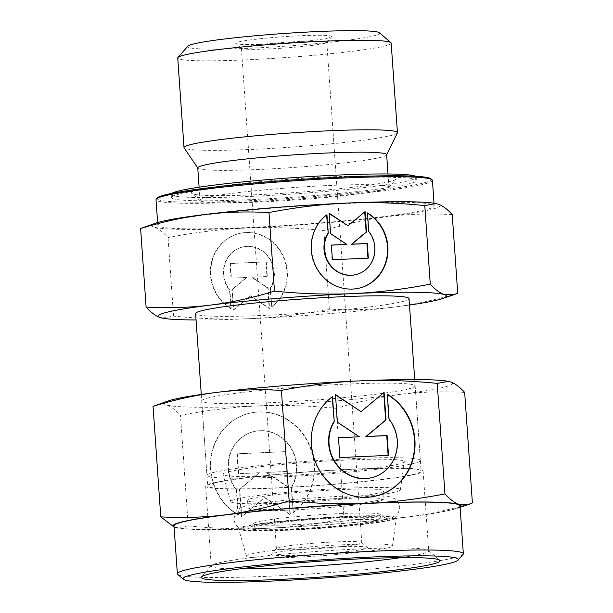 <?xml version="1.0" encoding="UTF-8"?>
<svg xmlns="http://www.w3.org/2000/svg" width="613" height="613" viewBox="0 0 613 613"><rect width="100%" height="100%" fill="white"/><g stroke="black" fill="none" stroke-linecap="round" stroke-linejoin="round"><path stroke-width="0.46" stroke-dasharray="3.06 2.3" d="M291.029 529.87A75.813 5.019 176 0 0 391.661 519.142A75.813 5.019 176 0 0 344.016 516.751A75.813 5.019 176 0 0 268.195 522.927A75.813 5.019 176 0 0 243.522 529.502A75.813 5.019 176 0 0 291.029 529.87M253.782 506.966A66.786 4.421 -4 0 1 339.518 498.4A66.786 4.421 -4 0 1 382.803 499.58A66.786 4.421 -4 0 1 382.466 500.009A66.786 4.421 -4 0 1 378.581 501.388A66.786 4.421 -4 0 1 292.845 509.955A66.786 4.421 -4 0 1 249.966 509.273A66.786 4.421 -4 0 1 249.568 508.897A66.786 4.421 -4 0 1 253.782 506.966M328.698 37.883A48.136 3.188 -4 0 1 276.854 43.538A48.136 3.188 -4 0 1 235.813 43.462A48.136 3.188 -4 0 1 238.741 41.914A48.136 3.188 -4 0 1 293.719 36.075A48.136 3.188 -4 0 1 331.648 36.757A48.136 3.188 -4 0 1 328.698 37.883M324.07 43.431A42.787 2.835 -4 0 1 277.988 48.458A42.787 2.835 -4 0 1 241.514 48.389A42.787 2.835 -4 0 1 241.407 48.205A42.787 2.835 -4 0 1 244.104 47.009A42.787 2.835 -4 0 1 291.589 41.906A42.787 2.835 -4 0 1 326.775 42.236A42.787 2.835 -4 0 1 326.691 42.435A42.787 2.835 -4 0 1 324.07 43.431M359.065 543.877A42.787 2.835 -4 0 1 311.58 548.987A42.787 2.835 -4 0 1 276.402 548.65A42.787 2.835 -4 0 1 276.478 548.459A42.787 2.835 -4 0 1 279.099 547.455A42.787 2.835 -4 0 1 325.181 542.436A42.787 2.835 -4 0 1 361.662 542.505A42.787 2.835 -4 0 1 361.77 542.681A42.787 2.835 -4 0 1 359.065 543.877M364.436 548.98A48.136 3.188 -4 0 1 309.45 554.811A48.136 3.188 -4 0 1 271.528 554.129A48.136 3.188 -4 0 1 274.478 553.003A48.136 3.188 -4 0 1 326.323 547.355A48.136 3.188 -4 0 1 367.356 547.432A48.136 3.188 -4 0 1 364.436 548.98M251.069 554.052A73.192 4.85 -4 0 1 332.79 545.286A73.192 4.85 -4 0 1 392.466 545.953A73.192 4.85 -4 0 1 387.845 547.93A73.192 4.85 -4 0 1 307.136 556.642A73.192 4.85 -4 0 1 246.457 556.167A73.192 4.85 -4 0 1 251.069 554.052M243.606 526.613A79.1 5.241 -4 0 1 331.932 517.142A79.1 5.241 -4 0 1 396.427 517.862A79.1 5.241 -4 0 1 391.431 520A79.1 5.241 -4 0 1 304.201 529.41A79.1 5.241 -4 0 1 238.626 528.896A79.1 5.241 -4 0 1 243.606 526.613M251.476 498.492A68.61 4.544 -4 0 1 328.085 490.277A68.61 4.544 -4 0 1 384.022 490.906A68.61 4.544 -4 0 1 379.692 492.76A68.61 4.544 -4 0 1 304.033 500.921A68.61 4.544 -4 0 1 247.154 500.476A68.61 4.544 -4 0 1 251.476 498.492M236.151 499.174A85.015 5.632 -4 0 1 331.074 488.998A85.015 5.632 -4 0 1 400.389 489.772A85.015 5.632 -4 0 1 395.017 492.07A85.015 5.632 -4 0 1 301.274 502.185A85.015 5.632 -4 0 1 230.787 501.633A85.015 5.632 -4 0 1 236.151 499.174M228.687 471.742A90.923 6.023 -4 0 1 330.215 460.853A90.923 6.023 -4 0 1 404.35 461.681A90.923 6.023 -4 0 1 398.603 464.141A90.923 6.023 -4 0 1 298.339 474.952A90.923 6.023 -4 0 1 222.956 474.37A90.923 6.023 -4 0 1 228.687 471.742M213.699 472.408A106.976 7.08 -4 0 1 332.399 459.643A106.976 7.08 -4 0 1 420.357 460.478A106.976 7.08 -4 0 1 413.599 463.466A106.976 7.08 -4 0 1 294.899 476.232A106.976 7.08 -4 0 1 206.933 475.404A106.976 7.08 -4 0 1 213.699 472.408M409.04 298.631A106.976 7.08 -4 0 1 402.281 301.619A106.976 7.08 -4 0 1 283.581 314.392A106.976 7.08 -4 0 1 195.616 313.557M166.567 221.377A138.53 9.172 -4 0 1 320.285 204.842A138.53 9.172 -4 0 1 434.196 205.922A138.53 9.172 -4 0 1 425.437 209.799A138.53 9.172 -4 0 1 271.72 226.327A138.53 9.172 -4 0 1 157.809 225.247A138.53 9.172 -4 0 1 166.567 221.377M432.41 180.368A138.53 9.172 -4 0 1 423.652 184.245A138.53 9.172 -4 0 1 269.935 200.773A138.53 9.172 -4 0 1 156.024 199.692M430.924 178.797A137.458 9.103 -4 0 1 422.579 183.226A137.458 9.103 -4 0 1 265.575 199.884A137.458 9.103 -4 0 1 157.273 197.93M206.022 197.715A94.67 6.268 -4 0 1 311.067 186.413A94.67 6.268 -4 0 1 388.918 187.157A94.67 6.268 -4 0 1 388.734 187.586A94.67 6.268 -4 0 1 382.933 189.8A94.67 6.268 -4 0 1 280.976 200.918A94.67 6.268 -4 0 1 200.275 200.765A94.67 6.268 -4 0 1 200.037 200.367A94.67 6.268 -4 0 1 206.022 197.715M386.642 154.683A94.67 6.268 -4 0 1 386.588 154.92A94.67 6.268 -4 0 1 380.665 157.326A94.67 6.268 -4 0 1 277.398 168.521A94.67 6.268 -4 0 1 197.853 168.123A94.67 6.268 -4 0 1 197.761 167.885M397.377 132.891A106.976 7.08 -4 0 1 390.673 135.603A106.976 7.08 -4 0 1 273.988 148.254A106.976 7.08 -4 0 1 184.107 147.802M391.171 43.086A106.976 7.08 -4 0 1 384.412 46.075A106.976 7.08 -4 0 1 265.713 58.84A106.976 7.08 -4 0 1 177.747 58.005M379.516 32.773A96.272 6.375 -4 0 1 373.669 35.876A96.272 6.375 -4 0 1 263.713 47.546A96.272 6.375 -4 0 1 187.854 46.174M435.406 203.462A144.415 9.563 -4 0 1 438.088 204.114A144.415 9.563 -4 0 1 430.939 209.554A144.415 9.563 -4 0 1 387.623 216.604C367.21 219.163 345.947 223.806 323.856 230.557C296.431 227.806 270.325 226.986 245.537 228.082C220.749 229.201 194.919 232.35 168.046 237.522C162.989 231.998 158.277 228.503 153.909 227.063L143.787 227.162M389.868 181.479A102.693 6.804 -4 0 1 279.275 193.539A102.693 6.804 -4 0 1 191.731 193.371A102.693 6.804 -4 0 1 197.961 190.068A102.693 6.804 -4 0 1 315.258 177.617A102.693 6.804 -4 0 1 396.167 179.073A102.693 6.804 -4 0 1 389.868 181.479M179.195 194.106A123.021 8.145 -4 0 1 315.703 179.425A123.021 8.145 -4 0 1 416.855 180.383A123.021 8.145 -4 0 1 409.086 183.823A123.021 8.145 -4 0 1 272.578 198.505A123.021 8.145 -4 0 1 171.418 197.547A123.021 8.145 -4 0 1 179.195 194.106M415.683 176.283A123.021 8.145 -4 0 1 416.633 177.195A123.021 8.145 -4 0 1 408.863 180.628A123.021 8.145 -4 0 1 272.356 195.317A123.021 8.145 -4 0 1 171.196 194.352A123.021 8.145 -4 0 1 172.008 193.317M266.923 237.798A40.918 38.175 -103.9 0 1 271.751 306.868L270.456 288.355A27.003 25.194 76.1 0 0 269.475 258.035A27.003 25.194 76.1 0 0 242.587 247.024A27.003 25.194 76.1 0 0 227.691 258.127A27.003 25.194 76.1 0 0 229.929 290.164L231.224 308.684A40.918 38.175 -103.9 0 1 210.979 267.36A40.918 38.175 -103.9 0 1 239.246 233.522A40.918 38.175 -103.9 0 1 266.923 237.798M271.375 306.96A40.918 38.175 76.1 0 0 266.548 237.89A40.918 38.175 76.1 0 0 238.871 233.614A40.918 38.175 76.1 0 0 210.604 267.452A40.918 38.175 76.1 0 0 230.856 308.776L229.561 290.255A27.003 25.194 -103.9 0 1 227.316 258.219A27.003 25.194 -103.9 0 1 242.212 247.116A27.003 25.194 -103.9 0 1 269.099 258.127A27.003 25.194 -103.9 0 1 270.08 288.447L271.751 306.868M367.501 213.232A40.918 38.175 76.1 0 0 367.103 212.995L368.398 231.515A27.003 25.194 -103.9 0 1 370.643 263.552A27.003 25.194 -103.9 0 1 355.931 274.609M326.951 214.719L326.576 214.811A40.918 38.175 76.1 0 0 331.411 283.88A40.918 38.175 76.1 0 0 359.088 288.156A40.918 38.175 76.1 0 0 359.279 288.11M329.15 213.201L330.2 233.66L346.437 244.48M331.38 245.154L332.031 259.835L367.961 258.15M364.727 211.891L347.678 225.898M329.173 213.562L328.775 213.293M266.303 261.851L267.329 276.509L251.897 277.199L268.134 288.018L269.559 308.385L250.648 295.788L233.622 309.994L232.197 289.627L246.824 277.428L231.392 278.118L230.365 263.452L266.303 261.851L229.99 263.544L231.017 278.21L246.449 277.52L231.821 289.719L233.246 310.086L250.28 295.88L269.184 308.477L267.758 288.118L251.522 277.291L266.954 276.601L265.927 261.943M452.225 214.573C429.583 213.401 408.051 214.075 387.623 216.604A144.415 9.563 -4 0 1 245.537 228.082A144.415 9.563 -4 0 1 153.909 227.063A144.415 9.563 -4 0 1 156.261 222.986M162.353 318.109L173.54 316.109C200.972 318.86 227.078 319.679 251.866 318.584C276.647 317.465 302.477 314.316 329.35 309.144C352 310.316 373.532 309.642 393.952 307.113C414.373 304.561 435.628 299.91 457.719 293.167M329.35 309.144L323.856 230.557M173.54 316.109L168.046 237.522M409.492 305.036A144.415 9.563 -4 0 1 393.952 307.113A144.415 9.563 -4 0 1 251.866 318.584A144.415 9.563 -4 0 1 196.068 319.963M258.939 525.931A62.702 4.153 -4 0 1 328.943 518.422A62.702 4.153 -4 0 1 380.06 518.996A62.702 4.153 -4 0 1 376.106 520.69A62.702 4.153 -4 0 1 306.967 528.145A62.702 4.153 -4 0 1 254.985 527.739A62.702 4.153 -4 0 1 258.939 525.931M376.643 516.468A63.591 4.214 176 0 0 380.665 514.751A63.591 4.214 176 0 0 380.589 514.506A63.591 4.214 176 0 0 339.449 513.625A63.591 4.214 176 0 0 257.812 521.786A63.591 4.214 176 0 0 253.843 523.372A63.591 4.214 176 0 0 253.797 523.625A63.591 4.214 176 0 0 295.006 524.628A63.591 4.214 176 0 0 376.643 516.468M293.359 529.287A69.131 4.575 -4 0 1 249.912 527.111A69.131 4.575 -4 0 1 341.679 517.326A69.131 4.575 -4 0 1 385.002 517.663A69.131 4.575 -4 0 1 362.498 523.655A69.131 4.575 -4 0 1 293.359 529.287M463.076 554.42A143.342 9.494 -4 0 1 454.287 557.776A143.342 9.494 -4 0 1 299.91 574.611A143.342 9.494 -4 0 1 177.716 574.373M459.995 505.855A143.342 9.494 -4 0 1 450.93 509.863A143.342 9.494 -4 0 1 291.872 526.973A143.342 9.494 -4 0 1 174.008 525.854M214.443 483.059A106.976 7.08 -4 0 1 333.143 470.294A106.976 7.08 -4 0 1 421.108 471.129A106.976 7.08 -4 0 1 414.342 474.117A106.976 7.08 -4 0 1 295.642 486.883A106.976 7.08 -4 0 1 207.677 486.048A106.976 7.08 -4 0 1 214.443 483.059M408.388 388.933A106.976 7.08 176 0 0 415.147 385.945A106.976 7.08 176 0 0 327.189 385.11A106.976 7.08 176 0 0 208.481 397.875A106.976 7.08 176 0 0 201.723 400.864A106.976 7.08 176 0 0 289.688 401.699A106.976 7.08 176 0 0 408.388 388.933M239.591 568.91A108.984 7.218 -4 0 1 211.255 566.052A108.984 7.218 -4 0 1 211.462 565.554A108.984 7.218 -4 0 1 218.144 563.002A108.984 7.218 -4 0 1 335.518 550.206A108.984 7.218 -4 0 1 428.418 550.382A108.984 7.218 -4 0 1 428.694 550.842A108.984 7.218 -4 0 1 421.805 553.891A108.984 7.218 -4 0 1 401.04 557.623M212.565 483.144A108.984 7.218 -4 0 1 333.495 470.133A108.984 7.218 -4 0 1 423.108 470.983A108.984 7.218 -4 0 1 416.227 474.033A108.984 7.218 -4 0 1 295.29 487.036A108.984 7.218 -4 0 1 205.677 486.193A108.984 7.218 -4 0 1 212.565 483.144M460.072 507.012A144.415 9.563 -4 0 1 456.739 508.461A144.415 9.563 -4 0 1 451.934 509.817A144.415 9.563 -4 0 1 408.626 516.874C429.046 514.322 450.302 509.671 472.393 502.928M447.842 381.286A144.415 9.563 -4 0 1 450.524 381.93A144.415 9.563 -4 0 1 443.368 387.37A144.415 9.563 -4 0 1 400.059 394.427C379.639 396.979 358.383 401.63 336.292 408.373C308.868 405.63 282.754 404.802 257.973 405.898C233.185 407.017 207.355 410.166 180.483 415.338C175.425 409.813 170.713 406.327 166.345 404.879L156.223 404.978M286.769 419.077A55.362 51.645 -103.9 0 1 293.305 512.529L291.558 487.473A36.535 34.09 76.1 0 0 290.225 446.456A36.535 34.09 76.1 0 0 253.843 431.567A36.535 34.09 76.1 0 0 233.699 446.586A36.535 34.09 76.1 0 0 236.725 489.933L238.48 514.981A55.362 51.645 -103.9 0 1 211.087 459.068A55.362 51.645 -103.9 0 1 249.322 413.292A55.362 51.645 -103.9 0 1 286.769 419.077M292.937 512.621A55.362 51.645 76.1 0 0 286.401 419.169A55.362 51.645 76.1 0 0 248.947 413.384A55.362 51.645 76.1 0 0 210.711 459.16A55.362 51.645 76.1 0 0 238.105 515.073L236.35 490.025A36.535 34.09 -103.9 0 1 233.323 446.678A36.535 34.09 -103.9 0 1 253.476 431.659A36.535 34.09 -103.9 0 1 289.849 446.548A36.535 34.09 -103.9 0 1 291.183 487.573L293.305 512.529M387.355 394.511A55.362 51.645 76.1 0 0 386.956 394.274L388.703 419.33A36.535 34.09 -103.9 0 1 391.738 462.677A36.535 34.09 -103.9 0 1 371.777 477.65M332.499 396.634L332.123 396.726A55.362 51.645 76.1 0 0 338.66 490.185A55.362 51.645 76.1 0 0 376.114 495.963A55.362 51.645 76.1 0 0 376.298 495.917M335.472 394.588L337.02 422.234L358.996 436.87M338.491 437.789L339.502 457.643L388.113 455.39M383.73 392.711L360.674 411.729M335.495 394.948L335.096 394.68M285.934 451.612L287.321 471.451L266.44 472.385L288.409 487.029L290.34 514.583L264.762 497.534L241.714 516.751L239.79 489.205L259.583 472.692L238.702 473.627L237.315 453.789L285.934 451.612L236.94 453.881L238.327 473.719L259.207 472.784L239.415 489.297L241.346 516.843L264.387 497.626L289.964 514.675L288.041 487.12L266.065 472.477L286.945 471.543L285.558 451.712M464.662 392.397C442.019 391.217 420.48 391.899 400.059 394.427A144.415 9.563 -4 0 1 257.973 405.898A144.415 9.563 -4 0 1 166.345 404.879A144.415 9.563 -4 0 1 168.698 400.802M344.023 518.904C366.666 520.077 388.198 519.403 408.626 516.874A144.415 9.563 -4 0 1 266.532 528.345C291.321 527.226 317.151 524.077 344.023 518.904L336.292 408.373M188.214 525.87C215.638 528.621 241.744 529.44 266.532 528.345A144.415 9.563 -4 0 1 177.594 527.977A144.415 9.563 -4 0 1 174.912 527.326A144.415 9.563 -4 0 1 174.084 527.011L177.027 527.87L188.214 525.87L180.483 415.338M243.522 529.502L239.376 527.854C238.656 527.486 234.741 525.326 233.844 518.996L236.005 511.625C237.062 509.962 239.147 508.468 242.25 507.135C251.644 503.043 300.048 498.147 341.663 496.239L375.861 495.603C381.73 495.695 386.374 496.093 389.807 496.814L394.243 498.522C395.017 498.928 398.91 501.12 399.783 507.388C398.335 514.721 395.63 518.644 391.661 519.142M249.966 509.273L248.625 508.721L254.671 509.273C262.962 509.633 275.076 509.472 291.006 508.775L341.058 505.296L366.267 502.468L383.715 499.273L382.466 500.009M241.514 48.389L235.813 43.462M241.407 48.205L276.402 548.65M276.478 548.459L271.528 554.129M392.466 545.953L396.427 517.862M382.803 499.58L384.022 490.906M400.389 489.772L404.35 461.681M414.702 379.531L420.357 460.478M434.004 203.225L434.196 205.922M387.991 173.977L388.918 187.157M200.275 200.765L191.731 193.371M416.633 177.195L416.855 180.383M171.196 194.352L171.418 197.547M388.734 187.586L396.167 179.073M199.11 187.187L200.037 200.367M157.618 222.557L157.809 225.247M201.279 394.458L206.933 475.404M230.787 501.633L222.956 474.37M249.568 508.897L247.154 500.476M246.457 556.167L238.626 528.896M361.662 542.505L367.356 547.432M326.775 42.236L361.77 542.681M326.691 42.435L331.648 36.757M380.06 518.996L380.665 514.751M253.843 523.372C251.644 526.084 250.334 527.333 249.912 527.111M385.002 517.663C384.726 517.985 383.255 516.935 380.589 514.506M254.985 527.739L253.797 523.625M415.147 385.945L421.108 471.129M423.108 470.983L428.694 550.842M428.418 550.382L439.812 560.236M456.739 508.461L460.095 507.334M177.594 527.977L177.027 527.87M211.462 565.554L201.554 576.902M205.677 486.193L211.255 566.052M201.723 400.864L207.677 486.048"/><path stroke-width="0.92" d="M201.279 394.458L195.616 313.557A106.976 7.08 -4 0 1 202.382 310.561A106.976 7.08 -4 0 1 321.082 297.795A106.976 7.08 -4 0 1 409.04 298.631L414.702 379.531M157.618 222.557L156.024 199.692A138.53 9.172 -4 0 1 156.284 199.064A138.53 9.172 -4 0 1 164.774 195.823A138.53 9.172 -4 0 1 313.963 179.555A138.53 9.172 -4 0 1 432.058 179.785A138.53 9.172 -4 0 1 432.41 180.368L434.004 203.225M156.284 199.064L157.273 197.93A137.458 9.103 -4 0 1 165.702 194.712A137.458 9.103 -4 0 1 313.741 178.575A137.458 9.103 -4 0 1 430.924 178.797L432.058 179.785M199.11 187.187L197.761 167.885A94.67 6.268 -4 0 1 203.746 165.242A94.67 6.268 -4 0 1 308.799 153.94A94.67 6.268 -4 0 1 386.642 154.683L387.991 173.977M197.769 168.008L184.107 147.802A106.976 7.08 -4 0 1 184.007 147.534A106.976 7.08 -4 0 1 190.773 144.545A106.976 7.08 -4 0 1 309.473 131.78A106.976 7.08 -4 0 1 397.431 132.615A106.976 7.08 -4 0 1 397.377 132.891L386.65 154.798M184.007 147.534L177.747 58.005A106.976 7.08 -4 0 1 177.954 57.522A106.976 7.08 -4 0 1 184.505 55.017A106.976 7.08 -4 0 1 299.711 42.458A106.976 7.08 -4 0 1 390.902 42.634A106.976 7.08 -4 0 1 391.171 43.086L397.431 132.615M177.954 57.522L187.854 46.174A96.272 6.375 -4 0 1 193.762 43.921A96.272 6.375 -4 0 1 297.443 32.619A96.272 6.375 -4 0 1 379.516 32.773L390.902 42.634M167.395 312.132A144.415 9.563 -4 0 1 210.703 305.075C190.283 307.603 168.751 308.278 146.101 307.105C151.166 312.63 155.878 316.124 160.238 317.565L162.92 318.216A144.415 9.563 -4 0 1 160.238 317.565A144.415 9.563 -4 0 1 167.395 312.132M146.101 307.105L140.607 228.519C162.698 221.768 183.954 217.125 204.374 214.565C224.802 212.037 246.334 211.362 268.977 212.535C295.849 207.363 321.679 204.213 346.468 203.095C371.256 201.999 397.362 202.826 424.786 205.57L435.973 203.57L438.088 204.114C442.456 205.562 447.168 209.048 452.225 214.573L457.719 293.167L454.54 294.516L444.417 294.623A144.415 9.563 -4 0 1 442.065 298.7A144.415 9.563 -4 0 1 437.268 300.056A144.415 9.563 -4 0 1 409.492 305.036M140.607 228.519L156.261 222.986A144.415 9.563 -4 0 1 161.066 221.622A144.415 9.563 -4 0 1 204.374 214.565A144.415 9.563 -4 0 1 346.468 203.095A144.415 9.563 -4 0 1 435.406 203.462L435.973 203.57M172.008 193.317A123.021 8.145 -4 0 1 178.973 190.911A123.021 8.145 -4 0 1 308.201 176.667A123.021 8.145 -4 0 1 415.683 176.283M328.246 233.239A27.003 25.194 76.1 0 0 329.235 263.552A27.003 25.194 76.1 0 0 356.122 274.563A27.003 25.194 76.1 0 0 371.011 263.46A27.003 25.194 76.1 0 0 368.773 231.423L367.478 212.903A40.918 38.175 -103.9 0 1 387.73 254.234A40.918 38.175 -103.9 0 1 359.463 288.064A40.918 38.175 -103.9 0 1 331.786 283.788A40.918 38.175 -103.9 0 1 326.951 214.719L328.246 233.239L326.591 214.987M355.931 274.609A27.003 25.194 -103.9 0 1 355.747 274.655A27.003 25.194 -103.9 0 1 328.859 263.644A27.003 25.194 -103.9 0 1 327.871 233.331M359.279 288.11A40.918 38.175 76.1 0 0 387.339 254.456A40.918 38.175 76.1 0 0 367.501 213.232M330.576 233.568L329.15 213.201L348.054 225.799L365.087 211.592L366.513 231.959L351.885 244.158L367.317 243.468L368.344 258.134L332.399 259.743L331.38 245.077L346.812 244.388L330.576 233.568M346.812 244.388L331.38 245.154M367.961 258.15L366.942 243.56L351.51 244.258L366.137 232.051L364.727 211.891M348.054 225.799L329.173 213.562M274.471 291.129C252.38 297.872 231.124 302.523 210.703 305.075A144.415 9.563 -4 0 1 352.797 293.604C328.009 294.7 301.902 293.872 274.471 291.129L268.977 212.535M430.28 284.156C403.408 289.328 377.577 292.478 352.797 293.604A144.415 9.563 -4 0 1 444.417 294.623C440.057 293.175 435.345 289.688 430.28 284.156L424.786 205.57M196.068 319.963A144.415 9.563 -4 0 1 162.92 318.216M183.41 579.3L177.716 574.373A143.342 9.494 -4 0 1 177.356 573.768A143.342 9.494 -4 0 1 186.413 569.761A143.342 9.494 -4 0 1 345.471 552.65A143.342 9.494 -4 0 1 463.344 553.769A143.342 9.494 -4 0 1 463.076 554.42L458.118 560.09A137.994 9.141 -4 0 1 449.658 563.324A137.994 9.141 -4 0 1 301.044 579.53A137.994 9.141 -4 0 1 183.41 579.3A137.994 9.141 -4 0 1 191.785 574.864A137.994 9.141 -4 0 1 349.395 558.136A137.994 9.141 -4 0 1 458.118 560.09M177.356 573.768L174.008 525.854A143.342 9.494 -4 0 1 183.065 521.847A143.342 9.494 -4 0 1 342.123 504.737A143.342 9.494 -4 0 1 459.995 505.855L463.344 553.769M208.895 574.097A119.681 7.923 -4 0 1 337.786 560.044A119.681 7.923 -4 0 1 439.812 560.236A119.681 7.923 -4 0 1 432.548 564.09A119.681 7.923 -4 0 1 295.849 578.595A119.681 7.923 -4 0 1 201.554 576.902A119.681 7.923 -4 0 1 208.895 574.097M182.061 521.893A144.415 9.563 -4 0 1 225.377 514.836C204.949 517.364 183.417 518.039 160.775 516.866L174.084 527.034A144.415 9.563 -4 0 1 182.061 521.893M160.775 516.866L153.043 406.335C175.134 399.592 196.39 394.941 216.81 392.389C237.231 389.86 258.77 389.178 281.413 390.358C308.285 385.179 334.116 382.037 358.904 380.911C383.684 379.815 409.798 380.642 437.222 383.386L448.41 381.386L450.524 381.93C454.892 383.378 459.604 386.864 464.662 392.397L472.393 502.928L469.213 504.277L459.091 504.384A144.415 9.563 -4 0 1 460.072 507.012M153.043 406.335L168.698 400.802A144.415 9.563 -4 0 1 173.502 399.438A144.415 9.563 -4 0 1 216.81 392.389A144.415 9.563 -4 0 1 358.904 380.911A144.415 9.563 -4 0 1 447.842 381.286L448.41 381.386M334.254 421.69A36.535 34.09 76.1 0 0 335.579 462.708A36.535 34.09 76.1 0 0 371.961 477.604A36.535 34.09 76.1 0 0 392.113 462.585A36.535 34.09 76.1 0 0 389.079 419.238L387.332 394.182A55.362 51.645 -103.9 0 1 414.725 450.095A55.362 51.645 -103.9 0 1 376.482 495.871A55.362 51.645 -103.9 0 1 339.035 490.094A55.362 51.645 -103.9 0 1 332.499 396.634L334.254 421.69L332.139 396.91M371.777 477.65A36.535 34.09 -103.9 0 1 371.585 477.696A36.535 34.09 -103.9 0 1 335.211 462.8A36.535 34.09 -103.9 0 1 333.878 421.782M376.298 495.917A55.362 51.645 76.1 0 0 414.334 450.325A55.362 51.645 76.1 0 0 387.355 394.511M337.395 422.142L335.472 394.588L361.049 411.637L384.09 392.412L386.021 419.966L366.229 436.471L387.109 435.536L388.496 455.375L339.87 457.551L338.483 437.713L359.364 436.778L337.395 422.142M359.364 436.778L338.491 437.789M388.113 455.39L386.734 435.636L365.854 436.563L385.646 420.058L383.73 392.711M361.049 411.637L335.495 394.948M289.144 500.89C267.053 507.633 245.79 512.284 225.377 514.836A144.415 9.563 -4 0 1 367.463 503.365C342.675 504.461 316.569 503.633 289.144 500.89L281.413 390.358M444.954 493.917C418.081 499.089 392.251 502.239 367.463 503.365A144.415 9.563 -4 0 1 459.091 504.384C454.723 502.936 450.011 499.449 444.954 493.917L437.222 383.386M401.04 557.623A108.984 7.218 -4 0 1 239.591 568.91M442.065 298.7L454.54 294.516M460.095 507.334L469.213 504.277"/></g></svg>
